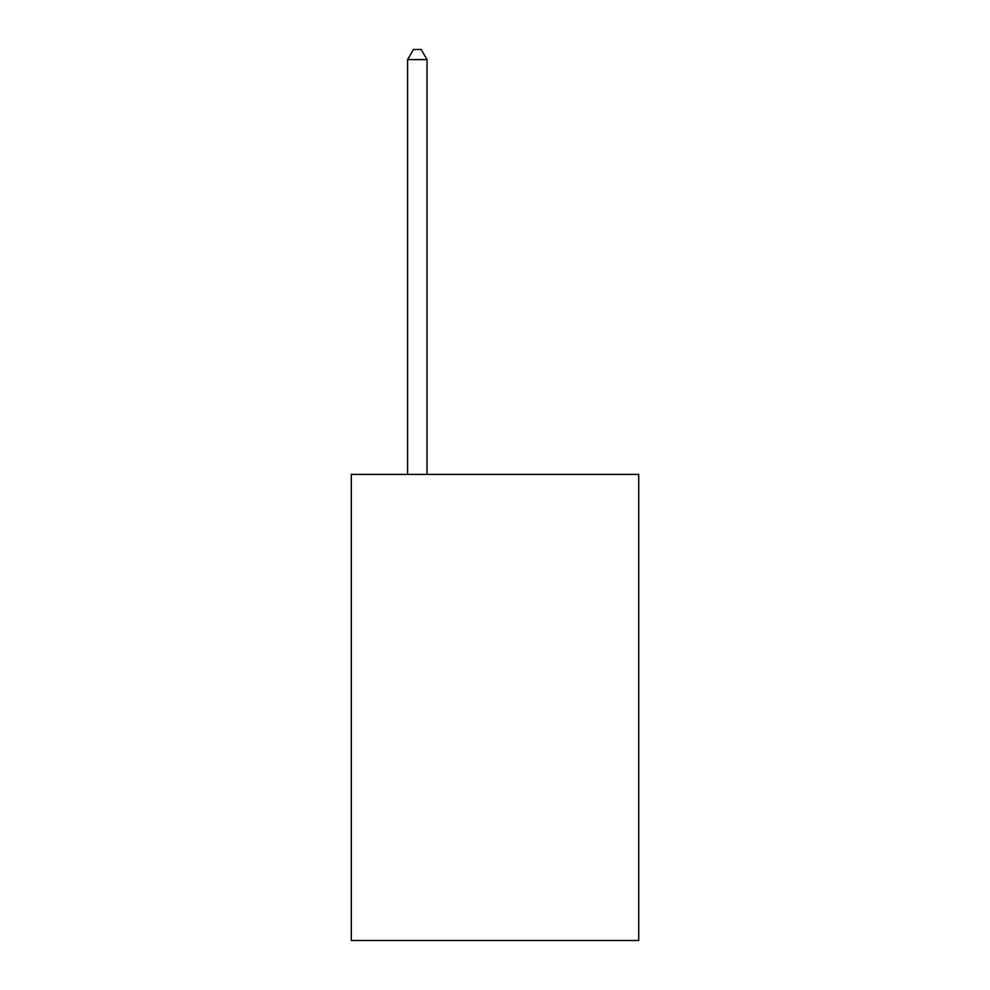 <?xml version="1.0" encoding="UTF-8"?>
<svg xmlns="http://www.w3.org/2000/svg" width="990" height="990" viewBox="0 0 990 990"><rect width="100%" height="100%" fill="white"/><g stroke="black" fill="none" stroke-linecap="round" stroke-linejoin="round"><path stroke-width="1.49" d="M638.711 474.42L638.711 940.5L351.289 940.5L351.289 474.42L638.711 474.42M427.024 474.42L427.024 59.598L407.608 59.598L407.608 474.42M407.608 59.598L413.436 49.5L421.208 49.5L427.024 59.598"/></g></svg>
